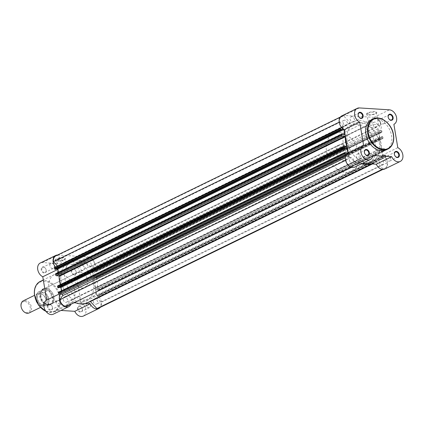 <?xml version="1.0" encoding="UTF-8"?>
<svg xmlns="http://www.w3.org/2000/svg" width="424" height="424" viewBox="0 0 424 424"><rect width="100%" height="100%" fill="white"/><g stroke="black" fill="none" stroke-linecap="round" stroke-linejoin="round"><path stroke-width="0.32" stroke-dasharray="2.12 1.59" d="M76.177 272.017A3.238 2.337 64 0 0 73.182 268.779A3.238 2.337 64 0 0 71.211 271.704A3.238 2.337 64 0 0 74.211 274.943A3.238 2.337 64 0 0 76.177 272.017M71.799 271.599A2.82 2.035 -116 0 1 72.721 269.203A2.82 2.035 -116 0 1 76.119 271.869A2.82 2.035 -116 0 1 75.191 274.264A2.82 2.035 -116 0 1 71.799 271.599M46.195 270.125A3.238 2.337 64 0 0 43.195 266.887A3.238 2.337 64 0 0 41.229 269.812A3.238 2.337 64 0 0 44.229 273.051A3.238 2.337 64 0 0 46.195 270.125M41.812 269.701A2.82 2.035 -116 0 1 42.739 267.306A2.82 2.035 -116 0 1 46.131 269.977A2.82 2.035 -116 0 1 45.209 272.372A2.82 2.035 -116 0 1 41.812 269.701M82.404 309.234A3.238 2.337 64 0 0 79.41 305.996A3.238 2.337 64 0 0 77.438 308.921A3.238 2.337 64 0 0 80.438 312.159A3.238 2.337 64 0 0 82.404 309.234M78.027 308.81A2.82 2.035 -116 0 1 78.949 306.414A2.82 2.035 -116 0 1 82.346 309.085A2.82 2.035 -116 0 1 81.419 311.481A2.82 2.035 -116 0 1 78.027 308.81M52.422 307.336A3.238 2.337 64 0 0 49.422 304.103A3.238 2.337 64 0 0 47.456 307.024A3.238 2.337 64 0 0 50.456 310.262A3.238 2.337 64 0 0 52.422 307.336M48.039 306.918A2.82 2.035 -116 0 1 48.967 304.522A2.82 2.035 -116 0 1 52.359 307.193A2.82 2.035 -116 0 1 51.437 309.589A2.82 2.035 -116 0 1 48.039 306.918M56.206 258.963A5.231 1.373 170.5 0 0 55.316 260.421A5.231 1.373 170.5 0 0 59.291 260.733A5.231 1.373 170.5 0 0 64.231 259.472A5.231 1.373 170.5 0 0 65.248 258.757A5.231 1.373 170.5 0 0 62.498 257.612A5.231 1.373 170.5 0 0 56.206 258.963M63.976 259.854A4.812 1.267 -9.5 0 1 59.429 261.014A4.812 1.267 -9.5 0 1 55.777 260.723A4.812 1.267 -9.5 0 1 55.539 260.416A4.812 1.267 -9.5 0 1 56.593 259.387A4.812 1.267 -9.5 0 1 61.777 258.168A4.812 1.267 -9.5 0 1 65.031 258.826A4.812 1.267 -9.5 0 1 64.909 259.197A4.812 1.267 -9.5 0 1 63.976 259.854M53.943 297.097A8.83 6.376 64 0 0 45.765 288.262A8.83 6.376 64 0 0 40.402 296.238A8.83 6.376 64 0 0 48.58 305.068A8.83 6.376 64 0 0 53.943 297.097M40.985 296.132A8.411 6.074 -116 0 1 43.746 288.983A8.411 6.074 -116 0 1 53.885 296.948A8.411 6.074 -116 0 1 51.124 304.098A8.411 6.074 -116 0 1 40.985 296.132M66.054 272.256A4.812 1.267 -9.5 0 1 60.87 273.469A4.812 1.267 -9.5 0 1 57.616 272.817A4.812 1.267 -9.5 0 1 58.671 271.789A4.812 1.267 -9.5 0 1 63.849 270.576A4.812 1.267 -9.5 0 1 67.109 271.228A4.812 1.267 -9.5 0 1 66.054 272.256M57.547 255.025A7.78 5.618 -116 0 1 57.903 255.036L87.885 256.933A7.78 5.618 -116 0 1 95.087 264.714A7.78 5.618 -116 0 1 92.533 271.328A7.78 5.618 -116 0 1 92.379 271.397L76.951 278.923A7.78 5.618 -116 0 0 77.104 278.854A7.78 5.618 -116 0 0 79.659 272.24A7.78 5.618 -116 0 0 72.456 264.459L42.474 262.567A7.78 5.618 -116 0 0 40.301 262.975M83.332 316.066A7.78 5.618 -116 0 0 85.887 309.451A7.78 5.618 -116 0 0 80.857 302.28L96.285 294.749A7.78 5.618 -116 0 1 101.315 301.925A7.78 5.618 -116 0 1 100.212 307.363M56.148 302.964A2.82 2.035 -116 0 1 57.07 300.568A2.82 2.035 -116 0 1 60.468 303.234A2.82 2.035 -116 0 1 59.54 305.63A2.82 2.035 -116 0 1 56.148 302.964M49.921 265.747A2.82 2.035 -116 0 1 50.843 263.352A2.82 2.035 -116 0 1 54.24 266.023A2.82 2.035 -116 0 1 53.313 268.418A2.82 2.035 -116 0 1 49.921 265.747M79.903 267.645A2.82 2.035 -116 0 1 80.83 265.249A2.82 2.035 -116 0 1 84.222 267.915A2.82 2.035 -116 0 1 83.3 270.311A2.82 2.035 -116 0 1 79.903 267.645M86.13 304.856A2.82 2.035 -116 0 1 87.058 302.46A2.82 2.035 -116 0 1 90.45 305.132A2.82 2.035 -116 0 1 89.528 307.527A2.82 2.035 -116 0 1 86.13 304.856M74.719 279.676A8.411 6.074 -116 0 1 77.481 272.521A8.411 6.074 -116 0 1 87.614 280.487A8.411 6.074 -116 0 1 84.853 287.642A8.411 6.074 -116 0 1 74.719 279.676M74.65 290.334A16.737 12.084 -116 0 1 69.154 304.565A16.737 12.084 -116 0 1 48.983 288.712A16.737 12.084 -116 0 1 54.479 274.482A16.737 12.084 -116 0 1 74.65 290.334M97.287 281.101A21.025 15.179 -116 0 1 90.386 298.978A21.025 15.179 -116 0 1 65.047 279.061A21.025 15.179 -116 0 1 71.948 261.184A21.025 15.179 -116 0 1 97.287 281.101M93.365 283.015A21.025 15.179 -116 0 1 86.464 300.892A21.025 15.179 -116 0 1 61.125 280.974A21.025 15.179 -116 0 1 68.025 263.097A21.025 15.179 -116 0 1 93.365 283.015A21.025 15.179 64 0 0 68.025 263.097A21.025 15.179 64 0 0 61.125 280.974A21.025 15.179 64 0 0 86.464 300.892A21.025 15.179 64 0 0 93.365 283.015M60.25 294.182A7.78 5.618 -116 0 1 61.957 292.661A7.78 5.618 -116 0 1 62.111 292.592L58.205 269.24A7.78 5.618 -116 0 1 57.855 269.055A7.78 5.618 -116 0 1 55.47 267.035M74.025 302.773L71.386 302.609A7.78 5.618 -116 0 1 70.93 304.284M76.055 302.906L85.531 303.505M96.285 294.749L92.379 271.397M80.857 302.28L76.951 278.923M71.386 302.609L55.957 310.135L60.977 310.453M55.957 310.135A7.78 5.618 -116 0 1 53.35 314.173M46.682 300.118L62.111 292.592M58.205 269.24L57.908 269.383M56.98 262.308A2.82 2.035 64 0 0 60.372 264.974A2.82 2.035 64 0 0 61.3 262.578A2.82 2.035 64 0 0 57.903 259.912A2.82 2.035 64 0 0 56.98 262.308M343.053 122.727A2.82 2.035 64 0 0 346.45 125.398A2.82 2.035 64 0 0 347.373 123.002A2.82 2.035 64 0 0 343.981 120.331A2.82 2.035 64 0 0 343.053 122.727M63.208 299.519A2.82 2.035 64 0 0 66.605 302.19A2.82 2.035 64 0 0 67.527 299.795A2.82 2.035 64 0 0 64.135 297.123A2.82 2.035 64 0 0 63.208 299.519M349.286 159.943A2.82 2.035 64 0 0 352.678 162.609A2.82 2.035 64 0 0 353.605 160.214A2.82 2.035 64 0 0 350.208 157.548A2.82 2.035 64 0 0 349.286 159.943M93.195 301.411A2.82 2.035 64 0 0 96.587 304.082A2.82 2.035 64 0 0 97.515 301.687A2.82 2.035 64 0 0 94.117 299.015A2.82 2.035 64 0 0 93.195 301.411M379.268 161.836A2.82 2.035 64 0 0 382.665 164.501A2.82 2.035 64 0 0 383.588 162.106A2.82 2.035 64 0 0 380.196 159.44A2.82 2.035 64 0 0 379.268 161.836M86.962 264.2A2.82 2.035 64 0 0 90.36 266.866A2.82 2.035 64 0 0 91.282 264.47A2.82 2.035 64 0 0 87.89 261.804A2.82 2.035 64 0 0 86.962 264.2M373.041 124.619A2.82 2.035 64 0 0 376.433 127.29A2.82 2.035 64 0 0 377.36 124.895A2.82 2.035 64 0 0 373.963 122.223A2.82 2.035 64 0 0 373.041 124.619M347.198 141.399A21.025 15.179 64 0 0 372.542 161.311A21.025 15.179 64 0 0 379.443 143.434A21.025 15.179 64 0 0 354.104 123.522A21.025 15.179 64 0 0 347.198 141.399A21.025 15.179 64 0 0 372.542 161.311A21.025 15.179 64 0 0 379.443 143.434A21.025 15.179 64 0 0 354.104 123.522A21.025 15.179 64 0 0 347.198 141.399M60.372 284.552A23.129 16.695 64 0 0 60.648 285.416A0.419 0.302 64 0 1 60.409 285.882L58.093 285.734L344.166 146.158M378.68 130.126A0.843 0.609 64 0 1 377.996 128.726L380.747 124.635L94.674 264.21L91.918 268.307A0.843 0.609 64 0 0 92.602 269.701L94.992 269.855A0.843 0.609 -116 0 1 95.771 270.692L381.844 131.117A0.843 0.609 64 0 0 381.065 130.274L378.68 130.126L92.602 269.701M385.061 150.345L98.988 289.921A0.419 0.302 -116 0 1 98.734 290.302L384.806 150.721A0.419 0.302 64 0 0 385.061 150.345L384.928 149.524A0.843 0.609 64 0 0 384.149 148.681L98.071 288.262L95.755 288.113A0.419 0.302 -116 0 1 95.358 287.61A23.129 16.695 64 0 0 93.842 278.573A0.419 0.302 -116 0 1 94.08 278.107L96.396 278.255L382.475 138.68L380.153 138.531L94.08 278.107M384.149 148.681L381.828 148.538A0.419 0.302 -116 0 1 381.43 148.034A23.129 16.695 64 0 0 379.92 138.993A0.419 0.302 -116 0 1 380.153 138.531M98.58 308.163A7.356 5.311 64 0 0 101.06 302.381L96.863 297.849A0.843 0.609 -116 0 1 97.091 296.514L99.476 296.662L385.554 157.087L383.164 156.933L97.091 296.514M382.263 169.33L382.983 168.98A7.356 5.311 64 0 0 384.653 168.582A7.356 5.311 64 0 0 387.139 162.805L382.936 158.274A0.843 0.609 -116 0 1 383.164 156.933M66.149 306.616L70.41 300.287A0.843 0.609 64 0 1 71.179 300.219A23.129 16.695 64 0 0 74.831 302.381M87.386 302.778A23.129 16.695 64 0 0 89.607 301.385L375.68 161.804A23.129 16.695 64 0 1 373.459 163.203L371.938 163.945M71.179 300.219L357.257 160.643A23.129 16.695 64 0 0 362.35 163.41M371.61 163.924A23.129 16.695 64 0 0 373.459 163.203M382.983 168.98L376.491 161.973A0.843 0.609 64 0 0 375.68 161.804M387.139 162.805L101.06 302.381M385.554 157.087A0.843 0.609 64 0 0 386.063 156.323L99.99 295.904L99.852 295.083L385.925 155.507A0.419 0.302 64 0 0 385.538 155.083L384.992 155.052L98.914 294.627L99.46 294.664A0.419 0.302 -116 0 1 99.852 295.083M386.063 156.323L385.925 155.507M384.992 155.052L385.066 155.513L98.993 295.088L98.914 294.627M98.993 295.088L96.64 294.94L95.755 289.656L381.828 150.08L382.713 155.359L96.64 294.94M385.066 155.513L382.713 155.359M381.828 150.08L384.181 150.228L98.108 289.804L95.755 289.656M98.108 289.804L98.183 290.265L384.261 150.69L384.181 150.228M98.734 290.302L98.183 290.265M384.806 150.721L384.261 150.69M98.988 289.921L98.85 289.099L384.928 149.524M382.475 138.68A0.843 0.609 64 0 0 382.983 137.917L96.91 277.497L96.773 276.676L382.846 137.1A0.419 0.302 64 0 0 382.459 136.676L381.907 136.645L95.835 276.22L96.38 276.257A0.419 0.302 -116 0 1 96.773 276.676M382.983 137.917L382.846 137.1M381.907 136.645L381.987 137.106L95.909 276.681L95.835 276.22M95.909 276.681L93.556 276.533L379.634 136.952L381.987 137.106M92.676 271.249L95.029 271.397L381.102 131.822L378.749 131.673L92.676 271.249L93.556 276.533M378.749 131.673L379.634 136.952M95.029 271.397L95.103 271.858L381.181 132.283L381.102 131.822M95.654 271.895L381.727 132.315A0.419 0.302 64 0 0 381.982 131.938L95.909 271.514A0.419 0.302 -116 0 1 95.654 271.895L95.103 271.858M381.727 132.315L381.181 132.283M381.982 131.938L381.844 131.117M95.909 271.514L95.771 270.692M94.674 264.21A7.356 5.311 64 0 0 88.34 257.373L84.085 263.702A0.843 0.609 64 0 1 83.311 263.77A23.129 16.695 64 0 0 67.103 261.211A23.129 16.695 64 0 0 64.888 262.61A0.843 0.609 64 0 1 64.077 262.44L57.585 255.428A7.356 5.311 64 0 0 55.91 255.826M380.747 124.635A7.356 5.311 64 0 0 374.413 117.793L88.34 257.373M374.413 117.793L370.157 124.126L84.085 263.702M57.585 255.428L343.657 115.853L350.15 122.859A0.843 0.609 64 0 0 350.961 123.029A23.129 16.695 64 0 1 353.181 121.63A23.129 16.695 64 0 1 369.384 124.195A0.843 0.609 64 0 0 370.157 124.126M343.657 115.853A7.356 5.311 64 0 0 341.988 116.25A7.356 5.311 64 0 0 339.507 122.027L339.205 122.176M57.526 266.028L57.627 266.139A0.843 0.609 -116 0 1 57.399 267.475L55.014 267.327L341.087 127.751M339.507 122.027L343.705 126.564A0.843 0.609 -116 0 1 343.477 127.9L57.399 267.475M341.839 127.799L343.477 127.9M341.574 129.325L55.496 268.901L55.576 269.362M55.496 268.901L56.403 268.959M58.406 272.362L58.735 274.333L344.813 134.752M342.459 134.604L56.381 274.185L58.735 274.333M56.381 274.185L56.307 273.724L342.38 134.148M341.834 134.111L55.756 273.687L56.307 273.724M344.654 147.732L58.581 287.308L58.655 287.769M58.581 287.308L59.482 287.366M347.881 153.159L61.819 292.74L61.485 290.769M345.539 153.011L59.461 292.592L61.819 292.74M59.461 292.592L59.386 292.131L345.459 152.555M344.913 152.518L58.835 292.094L59.386 292.131M346.329 154.606L347.961 154.712L345.74 155.793M345.608 160.341L348.645 156.106A0.843 0.609 64 0 0 347.961 154.712M345.894 160.198A7.356 5.311 64 0 0 352.227 167.04L351.666 167.31M352.227 167.04L356.483 160.707A0.843 0.609 64 0 1 357.257 160.643M90.227 301.395A0.843 0.609 64 0 0 89.607 301.385M96.91 277.497A0.843 0.609 -116 0 1 96.396 278.255M98.071 288.262A0.843 0.609 -116 0 1 98.85 289.099M99.99 295.904A0.843 0.609 -116 0 1 99.476 296.662M36.438 301.66A6.726 4.855 -116 0 1 37.948 293.684A6.726 4.855 -116 0 1 39.824 293.329A6.726 4.855 -116 0 1 45.75 298.809A6.726 4.855 -116 0 1 43.847 305.773A6.726 4.855 -116 0 1 41.971 306.133A6.726 4.855 -116 0 1 36.634 302.058M29.192 312.928A6.726 4.855 64 0 0 31.095 305.958A6.726 4.855 64 0 0 25.17 300.478A6.726 4.855 64 0 0 23.288 300.833M24.788 301.506A5.91 4.267 -116 0 1 30.263 307.416A5.91 4.267 -116 0 1 26.67 312.753A5.91 4.267 -116 0 1 21.2 306.844A5.91 4.267 -116 0 1 24.788 301.506M43.54 305.365A6.726 4.855 -116 0 1 37.307 298.639A6.726 4.855 -116 0 1 41.393 292.56A6.726 4.855 -116 0 1 47.626 299.291A6.726 4.855 -116 0 1 43.54 305.365M341.325 144.494A8.411 6.074 -116 0 1 348.729 151.347A8.411 6.074 -116 0 1 346.35 160.055A8.411 6.074 -116 0 1 344.002 160.5A8.411 6.074 -116 0 1 336.598 153.647A8.411 6.074 -116 0 1 338.972 144.939A8.411 6.074 -116 0 1 341.325 144.494M41.753 290.255L47.912 290.647L44.562 292.279L38.404 291.887A8.199 5.92 64 0 0 36.337 298.491A8.199 5.92 64 0 0 40.683 305.497L40.943 305.598A7.95 5.74 -116 0 1 36.374 298.581A7.95 5.74 -116 0 1 38.664 291.993L42.23 289.979L45.31 288.919A8.411 6.074 -116 0 1 52.719 295.772A8.411 6.074 -116 0 1 50.339 304.48A8.411 6.074 -116 0 1 48.537 304.93A8.411 6.074 -116 0 1 47.992 304.925L48.537 304.93M356.049 124.322A21.025 15.179 -116 0 1 374.567 141.457A21.025 15.179 -116 0 1 368.615 163.224A21.025 15.179 -116 0 1 362.748 164.337A21.025 15.179 -116 0 1 344.23 147.202A21.025 15.179 -116 0 1 350.176 125.435A21.025 15.179 -116 0 1 356.049 124.322M339.317 132.489A21.025 15.179 -116 0 1 357.829 149.624A21.025 15.179 -116 0 1 351.883 171.391A21.025 15.179 -116 0 1 346.011 172.504A21.025 15.179 -116 0 1 327.492 155.369A21.025 15.179 -116 0 1 333.444 133.602A21.025 15.179 -116 0 1 339.317 132.489M47.992 304.925A8.411 6.074 -116 0 1 41.038 299.259A8.411 6.074 -116 0 1 41.499 290.509A8.411 6.074 -116 0 1 42.962 289.364A8.411 6.074 -116 0 1 45.31 288.919L47.817 290.329A8.199 5.92 -116 0 1 52.481 297.542A8.199 5.92 -116 0 1 50.154 304.31L47.992 304.925L44.027 303.86L40.683 305.497L46.841 305.884A8.199 5.92 64 0 0 48.908 299.286A8.199 5.92 64 0 0 44.562 292.279M41.96 290.143L47.912 290.647M44.25 303.828L50.292 304.209L46.841 305.884M44.027 303.86L50.191 304.252M44.573 303.96A8.199 5.92 -116 0 1 41.17 290.891A8.199 5.92 -116 0 1 42.23 289.979M375.653 113.425A5.231 1.373 170.5 0 0 376.671 112.71A5.231 1.373 170.5 0 0 373.92 111.57A5.231 1.373 170.5 0 0 367.629 112.922A5.231 1.373 170.5 0 0 366.739 114.374A5.231 1.373 170.5 0 0 370.714 114.687A5.231 1.373 170.5 0 0 375.653 113.425M368.021 113.341A4.812 1.267 -9.5 0 1 373.2 112.127A4.812 1.267 -9.5 0 1 376.454 112.779A4.812 1.267 -9.5 0 1 376.332 113.15A4.812 1.267 -9.5 0 1 375.399 113.807A4.812 1.267 -9.5 0 1 370.857 114.968A4.812 1.267 -9.5 0 1 367.2 114.676A4.812 1.267 -9.5 0 1 366.961 114.369A4.812 1.267 -9.5 0 1 368.021 113.341M370.094 125.743A4.812 1.267 -9.5 0 1 375.272 124.529A4.812 1.267 -9.5 0 1 378.531 125.186A4.812 1.267 -9.5 0 1 377.477 126.209A4.812 1.267 -9.5 0 1 372.293 127.428A4.812 1.267 -9.5 0 1 369.039 126.771A4.812 1.267 -9.5 0 1 370.094 125.743M384.838 168.964A7.78 5.618 64 0 0 387.372 162.233A7.78 5.618 64 0 0 382.363 155.173L378.457 131.822A7.78 5.618 64 0 0 378.611 131.747A7.78 5.618 64 0 0 380.81 123.691A7.78 5.618 64 0 0 373.963 117.353L343.975 115.46A7.78 5.618 64 0 0 341.802 115.874M348.189 153.016L363.617 145.485M390.647 158.661A2.82 2.035 64 0 0 387.25 155.995A2.82 2.035 64 0 0 386.328 158.391A2.82 2.035 64 0 0 389.725 161.056A2.82 2.035 64 0 0 390.647 158.661M384.42 121.45A2.82 2.035 64 0 0 381.022 118.778A2.82 2.035 64 0 0 380.1 121.174A2.82 2.035 64 0 0 383.497 123.845A2.82 2.035 64 0 0 384.42 121.45M354.438 119.552A2.82 2.035 64 0 0 351.04 116.886A2.82 2.035 64 0 0 350.113 119.282A2.82 2.035 64 0 0 353.51 121.948A2.82 2.035 64 0 0 354.438 119.552M360.665 156.769A2.82 2.035 64 0 0 357.268 154.103A2.82 2.035 64 0 0 356.34 156.498A2.82 2.035 64 0 0 359.738 159.164A2.82 2.035 64 0 0 360.665 156.769M386.089 149.932A16.737 12.084 64 0 0 391.58 135.701A16.737 12.084 64 0 0 371.408 119.849M343.276 143.312A21.025 15.179 64 0 0 368.615 163.224A21.025 15.179 64 0 0 375.521 145.347A21.025 15.179 64 0 0 350.176 125.435A21.025 15.179 64 0 0 343.276 143.312M362.478 163.346L357.464 163.033L372.892 155.502M354.851 167.067A7.78 5.618 64 0 0 357.464 163.033M382.363 155.173L397.791 147.647M59.556 297.447A16.149 11.655 -116 0 1 49.746 312.032A16.149 11.655 -116 0 1 34.795 295.883A16.149 11.655 -116 0 1 44.6 281.303A16.149 11.655 -116 0 1 59.556 297.447M45.882 311.28A16.737 12.084 64 0 0 54.876 311.529A16.737 12.084 64 0 0 60.372 297.298A16.737 12.084 64 0 0 40.2 281.446M87.885 256.933L72.456 264.459M57.903 255.036L42.474 262.567M345.857 146.264L60.648 285.416M377.996 128.726L91.918 268.307M381.43 148.034L95.358 287.61M372.389 163.971L376.491 161.973M382.936 158.274L96.863 297.849M385.538 155.083L99.46 294.664M381.828 148.538L95.755 288.113M379.92 138.993L93.842 278.573M382.459 136.676L96.38 276.257M381.065 130.274L94.992 269.855M369.384 124.195L83.311 263.77M350.961 123.029L64.888 262.61M350.15 122.859L64.077 262.44M343.705 126.564L341.638 127.571M341.251 127.762L57.627 266.139M346.488 146.301L60.409 285.882M348.645 156.106L345.364 157.707M70.41 300.287L356.483 160.707M43.99 292.327A7.95 5.74 -116 0 1 48.559 299.349A7.95 5.74 -116 0 1 46.269 305.932M343.975 115.46L359.404 107.935M373.963 117.353L389.391 109.827M373.242 118.953A16.737 12.084 -116 0 1 393.414 134.805M55.777 260.723L55.316 260.421M69.154 304.565L54.876 311.529L45.988 311.428M57.616 272.817L55.539 260.416M57.07 300.568L48.967 304.522M50.843 263.352L42.739 267.306M80.83 265.249L72.721 269.203M87.058 302.46L78.949 306.414M77.481 272.521L43.746 288.983M90.386 298.978L351.883 171.391M71.948 261.184L333.444 133.602M54.479 274.482L43.306 279.93M84.853 287.642L51.124 304.098M89.528 307.527L81.419 311.481M83.3 270.311L75.191 274.264M53.313 268.418L45.209 272.372M59.54 305.63L51.437 309.589M61.957 292.661L59.175 294.018M92.533 271.328L77.104 278.854M67.109 271.228L65.031 258.826M64.909 259.197L65.248 258.757M346.45 125.398L60.372 264.974M352.678 162.609L66.605 302.19M382.665 164.501L96.587 304.082M376.433 127.29L90.36 266.866M380.036 138.553L93.964 278.133M382.93 156.981L96.852 296.556M384.653 168.582L383.015 169.383M369.977 124.285L83.899 263.866M353.181 121.63L67.103 261.211M350.881 123.082L64.803 262.657M341.988 116.25L340.35 117.05M343.71 127.857L57.638 267.433M346.604 146.28L60.531 285.856M373.963 122.223L87.89 261.804M380.196 159.44L94.117 299.015M350.208 157.548L64.135 297.123M343.981 120.331L57.903 259.912M99.714 296.62L385.787 157.039M96.635 278.213L382.708 138.632M98.85 290.276L384.923 150.7M95.771 271.869L381.844 132.293M70.591 300.123L356.664 160.548M89.687 301.332L375.759 161.756M44.266 304.639C48.617 301.93 44.138 293.763 40.439 293.806L39.098 294.055C35.028 295.846 38.796 305.063 42.925 304.882L44.266 304.639M43.847 305.773L40.407 307.453M346.35 160.055L50.339 304.48M41.17 290.891L41.499 290.509M338.972 144.939L42.962 289.364M37.948 293.684L34.508 295.358M40.667 305.545C35.637 300.786 34.879 296.233 38.388 291.898M376.332 113.15L376.671 112.71M378.531 125.186L376.454 112.779M387.25 155.995L395.359 152.041M381.022 118.778L389.131 114.825M351.04 116.886L359.144 112.932M357.268 154.103L365.371 150.144M359.738 159.164L367.846 155.211M353.51 121.948L361.619 117.994M383.497 123.845L391.601 119.891M389.725 161.056L397.829 157.103M369.039 126.771L366.961 114.369M367.2 114.676L366.739 114.374"/><path stroke-width="0.64" d="M56.403 268.959L57.855 269.049A7.78 5.618 -116 0 1 57.844 269.049L58.406 272.362M55.47 267.035A7.78 5.618 -116 0 1 55.73 255.449A7.78 5.618 -116 0 1 57.547 255.025M70.93 304.284A7.78 5.618 -116 0 1 68.778 306.647A7.78 5.618 -116 0 1 61.104 303.462A7.78 5.618 -116 0 1 60.25 294.182M74.025 302.773L76.055 302.906M85.531 303.505L90.201 303.796L74.772 311.322A7.78 5.618 -116 0 0 83.332 316.066L98.76 308.539A7.78 5.618 -116 0 1 90.201 303.796M100.212 307.363A7.78 5.618 -116 0 1 98.76 308.539M68.778 306.647L53.35 314.173A7.78 5.618 -116 0 1 44.891 309.647A7.78 5.618 -116 0 1 46.529 300.192A7.78 5.618 -116 0 1 46.682 300.118L42.776 276.766A7.78 5.618 -116 0 1 37.768 269.706A7.78 5.618 -116 0 1 40.301 262.975L55.73 255.449M60.977 310.453L74.772 311.322M57.908 269.383L42.776 276.766M342.491 136.152L56.419 275.727A0.843 0.609 -116 0 1 55.639 274.89L341.718 135.309A0.843 0.609 64 0 0 342.491 136.152L344.813 136.3A0.419 0.302 -116 0 1 345.21 136.804A23.129 16.695 64 0 0 345.587 141.298A23.129 16.695 64 0 0 346.721 145.84L345.857 146.264M56.419 275.727L58.74 275.876A0.419 0.302 -116 0 1 59.132 276.379A23.129 16.695 64 0 0 59.514 280.874A23.129 16.695 64 0 0 60.372 284.552M74.831 302.381A23.129 16.695 64 0 0 87.386 302.778L371.938 163.945M362.35 163.41A23.129 16.695 64 0 0 371.61 163.924M382.263 169.33L96.905 308.561L90.413 301.549A0.843 0.609 64 0 0 90.227 301.395M96.905 308.561A7.356 5.311 64 0 0 98.58 308.163L383.015 169.383M340.35 117.05L55.91 255.826A7.356 5.311 64 0 0 53.429 261.608L57.526 266.028M339.205 122.176L53.429 261.608M340.716 129.331A0.419 0.302 64 0 0 341.103 129.749L55.03 269.325A0.419 0.302 -116 0 1 54.638 268.906L340.716 129.331L340.578 128.509A0.843 0.609 64 0 1 341.087 127.751L341.839 127.799M54.638 268.906L54.5 268.085A0.843 0.609 -116 0 1 54.776 267.369L340.854 127.794M341.103 129.749L341.654 129.786L55.576 269.362L55.03 269.325M57.855 269.049L343.922 129.474L341.574 129.325L341.654 129.786M343.928 129.479L344.813 134.752L342.459 134.604L342.38 134.148L341.834 134.111A0.419 0.302 64 0 0 341.58 134.493L55.502 274.068A0.419 0.302 -116 0 1 55.756 273.687M341.718 135.309L341.58 134.493M55.639 274.89L55.502 274.068M343.795 147.738A0.419 0.302 64 0 0 344.182 148.156L58.109 287.732A0.419 0.302 -116 0 1 57.717 287.313L343.795 147.738L343.657 146.916A0.843 0.609 64 0 1 344.166 146.158L346.488 146.301A0.419 0.302 64 0 0 346.721 145.84M57.717 287.313L57.579 286.491A0.843 0.609 -116 0 1 57.86 285.776L343.933 146.201M344.182 148.156L344.733 148.193L58.655 287.769L58.109 287.732M344.797 153.716A0.843 0.609 64 0 0 345.576 154.559L59.498 294.139A0.843 0.609 -116 0 1 58.719 293.297L344.797 153.716L344.659 152.9A0.419 0.302 64 0 1 344.913 152.518L345.459 152.555L345.539 153.011L347.881 153.159L347.007 147.881L344.654 147.732L344.733 148.193M59.482 287.366L60.934 287.456L347.007 147.881M61.485 290.769L60.934 287.456M58.719 293.297L58.581 292.475A0.419 0.302 -116 0 1 58.835 292.094M345.576 154.559L346.329 154.606M59.498 294.139L61.888 294.288A0.843 0.609 64 0 1 62.572 295.682L59.816 299.779A7.356 5.311 64 0 0 66.149 306.616L351.666 167.31M345.608 160.341L59.816 299.779M36.634 302.058A6.726 4.855 -116 0 1 36.438 301.66M34.508 295.358L23.288 300.833A6.726 4.855 64 0 0 21.386 307.798A6.726 4.855 64 0 0 27.311 313.283A6.726 4.855 64 0 0 29.192 312.928L40.407 307.453M358.158 115.18A3.238 2.337 -116 0 1 360.124 112.254A3.238 2.337 -116 0 1 363.124 115.492A3.238 2.337 -116 0 1 361.158 118.418A3.238 2.337 -116 0 1 358.158 115.18M362.541 115.598A2.82 2.035 64 0 0 359.144 112.932A2.82 2.035 64 0 0 358.222 115.328A2.82 2.035 64 0 0 361.619 117.994A2.82 2.035 64 0 0 362.541 115.598M364.386 152.391A3.238 2.337 -116 0 1 366.352 149.471A3.238 2.337 -116 0 1 369.352 152.709A3.238 2.337 -116 0 1 367.385 155.629A3.238 2.337 -116 0 1 364.386 152.391M368.769 152.815A2.82 2.035 64 0 0 365.371 150.144A2.82 2.035 64 0 0 364.449 152.539A2.82 2.035 64 0 0 367.846 155.211A2.82 2.035 64 0 0 368.769 152.815M388.146 117.072A3.238 2.337 -116 0 1 390.112 114.146A3.238 2.337 -116 0 1 393.112 117.384A3.238 2.337 -116 0 1 391.145 120.31A3.238 2.337 -116 0 1 388.146 117.072M392.529 117.496A2.82 2.035 64 0 0 389.131 114.825A2.82 2.035 64 0 0 388.204 117.22A2.82 2.035 64 0 0 391.601 119.891A2.82 2.035 64 0 0 392.529 117.496M394.373 154.288A3.238 2.337 -116 0 1 396.339 151.363A3.238 2.337 -116 0 1 399.339 154.601A3.238 2.337 -116 0 1 397.373 157.527A3.238 2.337 -116 0 1 394.373 154.288M398.756 154.707A2.82 2.035 64 0 0 395.359 152.041A2.82 2.035 64 0 0 394.431 154.437A2.82 2.035 64 0 0 397.829 157.103A2.82 2.035 64 0 0 398.756 154.707M357.231 108.343L341.802 115.874A7.78 5.618 64 0 0 339.248 122.488A7.78 5.618 64 0 0 344.277 129.659L359.706 122.133A7.78 5.618 64 0 1 354.676 114.957A7.78 5.618 64 0 1 357.231 108.343A7.78 5.618 64 0 1 359.404 107.935L389.391 109.827A7.78 5.618 64 0 1 396.239 116.165A7.78 5.618 64 0 1 394.039 124.221A7.78 5.618 64 0 1 393.885 124.29L394.039 124.221M344.277 129.659L348.184 153.011A7.78 5.618 64 0 0 348.03 153.085A7.78 5.618 64 0 0 345.475 159.7A7.78 5.618 64 0 0 354.851 167.067L370.279 159.541A7.78 5.618 64 0 0 372.892 155.502L391.707 156.695A7.78 5.618 64 0 0 400.267 161.433A7.78 5.618 64 0 0 402.8 154.707A7.78 5.618 64 0 0 397.791 147.647L393.885 124.29M359.706 122.133L363.617 145.485A7.78 5.618 64 0 0 363.458 145.559A7.78 5.618 64 0 0 360.904 152.174A7.78 5.618 64 0 0 370.279 159.541M365.917 134.079A16.737 12.084 64 0 0 386.089 149.932L387.918 149.036A16.737 12.084 -116 0 1 367.746 133.184A16.737 12.084 -116 0 1 373.242 118.953L371.408 119.849A16.737 12.084 64 0 0 365.917 134.079M362.478 163.346L376.279 164.221A7.78 5.618 64 0 0 384.838 168.964L400.267 161.433M376.279 164.221L391.707 156.695M43.306 279.93L40.2 281.446A16.737 12.084 64 0 0 34.71 295.676A16.737 12.084 64 0 0 45.882 311.28M90.413 301.549L372.389 163.971M341.638 127.571L341.251 127.762M340.578 128.509L54.5 268.085M344.813 136.3L58.74 275.876M345.21 136.804L59.132 276.379M343.657 146.916L57.579 286.491M344.659 152.9L58.581 292.475M345.74 155.793L61.888 294.288M345.364 157.707L62.572 295.682M368.329 133.078A16.313 11.777 64 0 0 383.439 149.396A16.313 11.777 64 0 0 393.35 134.657A16.313 11.777 64 0 0 378.245 118.344A16.313 11.777 64 0 0 368.329 133.078M393.414 134.805A16.737 12.084 -116 0 1 387.918 149.036L391.527 145.893C393.536 142.867 394.193 139.141 393.504 134.715C392.041 123.898 380.62 114.878 373.242 118.953M45.988 311.428L38.589 305.275L34.577 295.804C33.655 288.919 35.531 284.133 40.2 281.446M59.175 294.018L46.529 300.192M341.718 134.132L55.639 273.713M344.797 152.539L58.719 292.12M348.03 153.085L363.458 145.559"/></g></svg>
